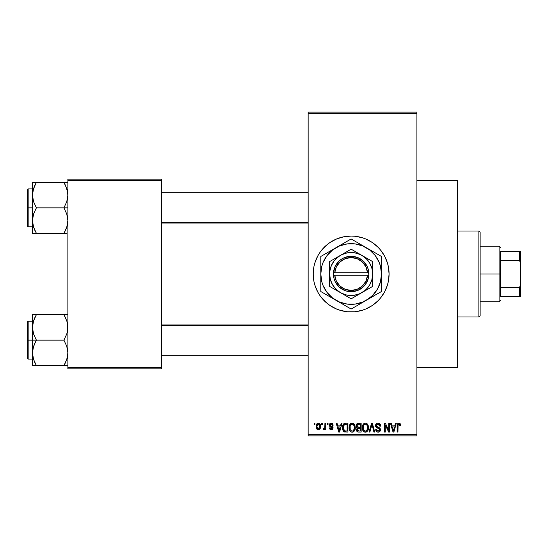 <?xml version="1.0" encoding="UTF-8"?>
<svg xmlns="http://www.w3.org/2000/svg" width="548" height="548" viewBox="0 0 548 548"><rect width="100%" height="100%" fill="white"/><g stroke="black" fill="none" stroke-linecap="round" stroke-linejoin="round"><path stroke-width="0.82" d="M351.097 236.065A37.935 37.935 0 0 0 347.466 236.243M347.384 236.25A37.935 37.935 0 0 0 343.781 236.784M343.699 236.798A37.935 37.935 0 0 0 319.628 252.881M319.566 252.964A37.935 37.935 0 0 0 317.696 256.087M314.84 262.985L317.682 256.115L319.594 252.923L321.813 249.929L327.074 244.675L330.067 242.456L336.623 238.949L343.74 236.791L351.145 236.065A37.935 37.935 0 0 1 389.08 274A37.935 37.935 0 0 1 351.145 311.935A37.935 37.935 0 0 1 313.203 274A37.935 37.935 0 0 1 351.145 236.065L354.857 236.243L362.153 237.695L365.66 238.949L372.222 242.456L377.969 247.175L380.47 249.929L384.6 256.115L387.45 262.985L388.354 266.595L389.08 274L388.354 281.405L387.45 285.015L384.6 291.885L380.47 298.071L377.969 300.825L372.222 305.544L365.66 309.051L362.153 310.305L354.857 311.757L347.425 311.757L340.13 310.305L336.623 309.051L330.067 305.544L327.074 303.325L321.813 298.071L319.594 295.077L317.682 291.885L314.84 285.015L313.929 281.405L313.203 274L313.929 266.595L314.84 262.985A37.935 37.935 0 0 0 313.203 273.979M313.929 281.405A37.935 37.935 0 0 0 317.669 291.851M317.696 291.913A37.935 37.935 0 0 0 319.566 295.036M319.628 295.119A37.935 37.935 0 0 0 343.699 311.202M343.781 311.216A37.935 37.935 0 0 0 347.384 311.75M347.466 311.757A37.935 37.935 0 0 0 351.097 311.935M416.905 367.585L457.368 367.585L457.368 180.415L416.905 180.415L457.368 180.415L457.368 367.585L416.905 367.585M308.147 113.395L308.147 434.605L416.905 434.605L416.905 113.395L308.147 113.395L308.147 112.128L416.905 112.128L416.905 113.395L416.905 112.128L308.147 112.128L308.147 435.872L416.905 435.872L416.905 113.395L308.147 113.395M321.71 424.488L321.71 423.227L322.519 423.227L322.519 424.488L321.71 424.488L322.519 424.488L322.519 423.227L321.71 423.227L322.519 423.227L322.519 424.488L321.71 424.488L321.71 423.227L321.71 424.488M323.204 429.433L323.971 429.776L323.204 429.433L323.436 428.515L324.012 428.625L324.779 427.878L324.93 423.227L325.731 423.227L325.731 429.659L324.93 429.659L324.93 428.632L324.163 429.748L323.204 429.433L323.436 428.515L324.656 428.2L324.93 426.563L324.779 427.878L324.012 428.625L323.436 428.515L323.204 429.433L323.971 429.776L324.93 428.632L324.93 429.659L325.731 429.659L325.731 423.227L324.93 423.227L325.731 423.227L325.731 429.659L324.93 429.659M327.231 424.488L327.231 423.227L328.033 423.227L328.033 424.488L327.231 424.488L328.033 424.488L328.033 423.227L327.231 423.227L328.033 423.227L328.033 424.488L327.231 424.488L327.231 423.227L327.231 424.488M329.3 425.193L329.8 423.7L331.245 423.111L332.657 423.714L333.205 425.18L332.403 425.296L331.43 424.049L330.177 424.618L330.307 425.611L332.341 426.481L333.061 427.563L332.602 429.276L331.095 429.769L329.944 429.276L329.416 427.94L330.218 427.824L330.506 428.577L331.43 428.851L332.204 428.426L332.225 427.776L329.834 426.625L329.3 425.193L332.287 428.07L331.252 428.858L330.218 427.824L329.416 427.94L331.28 429.776L333.095 427.94L330.101 425.029L331.191 424.029L332.403 425.296L333.205 425.18L331.245 423.111L329.307 424.988M341.212 423.227L340.52 425.871L341.212 423.227L342.062 423.227L339.609 432.077L338.767 432.077L336.198 423.227L337.041 423.227L337.732 425.871L340.52 425.871L337.732 425.871L337.041 423.227L336.198 423.227L338.767 432.077L339.609 432.077L342.062 423.227L341.212 423.227L342.062 423.227L339.609 432.077L338.767 432.077L336.198 423.227L337.041 423.227M352.179 423.111L354.056 423.94L355.104 425.96L355.152 429.091L354.453 430.899L353.255 431.961L351.789 432.167L350.261 431.345L349.377 429.803L349.069 427.639L349.487 425.2L350.562 423.679L352.179 423.111L349.871 424.46L349.069 427.639C348.932 430.098 349.966 431.612 352.172 432.194C354.419 431.598 355.453 430.043 355.282 427.536L354.488 424.501L352.179 423.111L352.857 423.193M365.4 423.111L367.276 423.94L368.325 425.96L368.475 428.317L367.674 430.899L366.475 431.961L365.009 432.167L363.488 431.345L362.598 429.803L362.303 427.228L362.708 425.2L363.783 423.679L365.4 423.111L363.091 424.46L362.297 427.639C362.153 430.098 363.187 431.612 365.393 432.194C367.64 431.598 368.674 430.043 368.503 427.536L367.708 424.501L365.4 423.111L366.078 423.193M398.951 423.111L400.287 423.851L400.691 425.871L399.889 425.981L399.197 424.193L398.095 424.673L397.93 432.077L397.129 432.077L397.266 424.597L397.827 423.522L398.951 423.111C397.54 423.467 396.93 424.453 397.129 426.07L397.129 432.077L397.93 432.077L398.047 424.81L398.91 424.145L399.889 425.981L400.691 425.871L400.211 423.734L399.314 423.145M395.478 423.227L394.786 425.871L395.478 423.227L396.32 423.227L393.875 432.077L393.026 432.077L390.457 423.227L391.299 423.227L391.998 425.871L394.786 425.871L391.998 425.871L391.299 423.227L390.457 423.227L393.026 432.077L393.875 432.077L396.32 423.227L395.478 423.227L396.32 423.227L393.875 432.077L393.026 432.077L390.457 423.227L391.299 423.227M388.738 423.227L388.738 430.31L388.738 423.227L389.539 423.227L389.539 432.077L388.683 432.077L385.285 424.981L385.285 432.077L384.484 432.077L384.484 423.227L385.347 423.227L388.738 430.31L385.347 423.227L384.484 423.227L384.484 432.077L385.285 432.077L385.285 424.981L388.683 432.077L389.539 432.077L389.539 423.227L388.738 423.227L389.539 423.227L389.539 432.077L388.683 432.077M375.531 426.002L376.195 423.823L377.771 423.118L379.606 423.604L380.675 425.817L379.88 426.214L379.36 424.748L378.147 424.152L377.038 424.351L376.346 425.344L376.695 426.639L379.545 427.851L380.319 428.899L380.319 430.694L379.504 431.81L377.915 432.18L376.373 431.427L375.743 429.55L376.551 429.433L376.955 430.673L378.141 431.16L379.346 430.673L379.641 429.495L379.127 428.611L376.202 427.426L375.517 425.68L376.736 427.783L379.401 428.837L379.654 429.735L378.141 431.16L376.551 429.433L375.743 429.55C375.798 431.16 376.606 432.036 378.168 432.194C379.634 432.071 380.401 431.262 380.456 429.769L376.318 425.659L377.949 424.145L379.88 426.214L380.689 426.097C380.655 424.296 379.764 423.296 378.024 423.111C376.442 423.22 375.606 424.077 375.517 425.68L375.524 425.426M371.66 425.652L369.879 432.077L369.037 432.077L371.565 423.227L372.352 423.227L374.736 432.077L373.907 432.077L372.01 424.262L369.879 432.077L369.037 432.077L369.879 432.077L372.01 424.262L373.907 432.077L374.736 432.077L372.352 423.227L371.565 423.227L372.352 423.227L374.736 432.077L373.907 432.077L372.161 424.96M358.652 423.227C357.036 423.296 356.214 424.159 356.2 425.823L356.522 424.337L357.399 423.446L361.146 423.227L361.146 432.077L358.2 432.05L357.022 431.488L356.44 429.584L357.296 427.995L356.433 427.077L356.2 425.823L357.296 427.995L356.433 429.851C356.501 431.276 357.241 432.023 358.645 432.077L361.146 432.077L361.146 423.227L358.652 423.227L361.146 423.227L361.146 432.077L358.645 432.077M343.13 424.652L345.562 423.227C343.322 423.693 342.308 425.18 342.521 427.7L342.856 425.323L343.774 423.789L345.178 423.241L347.925 423.227L347.925 432.077L343.863 431.619L342.87 430.105L342.521 427.7L344.397 431.913L347.925 432.077L347.925 423.227L345.562 423.227L347.925 423.227L347.925 432.077M316.08 426.508L316.497 424.289L317.402 423.33L318.874 423.186L320.121 424.262L320.47 427.563L319.381 429.461L318.046 429.762L316.854 429.105L316.08 426.508C315.963 428.289 316.71 429.379 318.32 429.776C319.95 429.372 320.696 428.262 320.559 426.447C320.696 424.632 319.95 423.522 318.32 423.111C316.669 423.529 315.922 424.666 316.08 426.508L316.08 426.508M314.12 424.488L314.12 423.227L314.929 423.227L314.929 424.488L314.12 424.488L314.929 424.488L314.929 423.227L314.12 423.227L314.929 423.227L314.929 424.488L314.12 424.488L314.12 423.227L314.12 424.488M67.87 179.155L161.448 179.155L161.448 180.415L67.87 180.415L67.87 367.585L161.448 367.585L161.448 179.155L67.87 179.155L67.87 180.415L67.87 179.155M67.87 368.845L161.448 368.845L161.448 180.415L67.87 180.415L67.87 368.845L67.87 367.585L161.448 367.585L161.448 368.845L67.87 368.845M308.147 435.872L308.147 434.605L416.905 434.605L416.905 435.872L308.147 435.872M351.193 311.935A37.935 37.935 0 0 0 354.823 311.757M354.899 311.75A37.935 37.935 0 0 0 358.508 311.216M358.577 311.202A37.935 37.935 0 0 0 377.949 300.845M377.99 300.804A37.935 37.935 0 0 0 377.99 247.196M377.949 247.155A37.935 37.935 0 0 0 358.577 236.798M358.508 236.784A37.935 37.935 0 0 0 354.899 236.25M354.823 236.243A37.935 37.935 0 0 0 351.193 236.065M316.093 288.515L316.484 289.433M336.623 309.051L337.191 309.284M400.602 424.769L400.684 425.591M400.691 425.871L399.876 425.693M399.821 425.2L399.739 424.837M399.444 424.344L398.766 424.159M398.91 424.145L397.964 425.241M398.163 424.549L397.93 426.002M397.93 432.077L397.129 432.077L397.129 426.07M397.142 425.577L397.184 425.084L397.142 425.577M397.266 424.604L397.416 424.125M397.656 423.707L398.225 423.255M393.759 429.481L394.512 426.906L392.272 426.906L393.06 429.79L392.272 426.906L394.512 426.906L393.389 431.153L392.937 429.337L393.389 431.153L393.649 429.892M385.285 432.077L384.484 432.077L384.484 423.227L385.347 423.227M380.531 424.995L380.634 425.46M380.689 426.097L379.88 426.214L379.833 425.823M379.833 425.81L379.743 425.44M379.743 425.433L379.36 424.748M378.346 424.179L377.325 424.227M376.38 425.193L376.353 426.015M376.955 426.837L377.64 427.118M380.134 428.488L380.319 428.892M380.333 428.933L380.428 429.324M380.449 430.002L380.319 430.687M380.312 430.721L379.86 431.495M377.188 432.016L376.373 431.427M375.901 430.536L375.784 430.05M375.757 429.796L376.586 429.762M377.805 431.132L378.435 431.139M378.545 431.125L379.093 430.906M379.641 429.94L379.641 429.495M379.339 428.769L379.654 429.735L379.271 428.714M378.743 428.44L377.709 428.125M377.599 428.091L376.592 427.707M376.428 427.604L375.579 426.317M375.681 424.686L376.969 423.296M377.017 423.275L377.524 423.145M376.983 426.851L376.572 426.502M371.565 423.227L369.037 432.077L371.565 423.227M368.078 425.214L368.311 425.919M368.503 427.536L368.496 427.926M368.468 428.331L368.379 429.057M368.222 429.721L368.078 430.132M367.879 430.564L368.372 429.091M366.852 431.742L366.482 431.954M366.859 431.735L365.79 432.167M365.009 432.167L364.509 432.036M364.283 431.94L363.94 431.735M362.372 428.789L362.899 430.509M362.755 430.201L362.598 429.803M362.297 427.639L362.303 428.022M362.303 427.228L362.495 425.871M362.886 424.823L362.708 425.2M364.064 423.474L365.05 423.131M365.749 423.131L366.42 423.316M366.749 423.494L367.27 423.933M362.947 430.605L363.18 430.975M365.221 431.146L366.516 430.803M365.064 431.132L363.742 430.242L364.742 431.036M363.502 429.817L363.098 427.666L363.44 429.673L365.537 431.153M365.112 424.166L363.55 425.385L363.098 427.666C362.954 425.782 363.721 424.604 365.4 424.145L365.112 424.166M365.256 424.152L366.468 424.481L365.4 424.145C367.044 424.577 367.804 425.7 367.694 427.522L366.749 430.605L367.694 427.522C367.879 429.468 367.112 430.68 365.386 431.16L364.886 431.091M363.365 425.803L363.44 429.673M367.674 426.954L366.694 424.659M367.441 425.817L366.893 424.858M357.022 431.488L356.769 431.132M356.577 430.735L356.467 430.29M356.782 427.618L356.44 427.084M356.289 426.639L356.433 427.077M356.234 425.303L356.344 424.796M356.371 424.7L356.522 424.351M357.289 431.728L357.762 431.961M358.748 427.365L360.337 427.365L360.337 424.262L358.632 424.262L360.337 424.262L360.337 427.365L357.474 427.036L357.173 424.96L357.001 425.817L358.748 427.365L357.001 425.817L357.433 424.604L358.632 424.262L357.7 424.419M357.899 424.337L358.632 424.262L357.899 424.337M358.193 431.002L358.577 431.036M358.611 431.036L360.337 431.043L360.337 428.399L357.508 428.796L357.234 429.707L357.981 428.481L360.337 428.399L360.337 431.043L358.94 431.043L357.241 429.516L357.488 430.605L358.303 431.016M357.584 430.728L358.152 430.995M357.433 424.604L357.173 424.96L357.433 424.604M358.83 428.399L357.803 428.557M358.461 431.029L358.94 431.043M354.857 425.214L355.09 425.919M355.268 427.132L355.282 427.536M355.248 428.331L354.659 430.564M355.001 429.721L354.857 430.132M353.631 431.742L353.261 431.954M353.234 431.968L352.563 432.167M351.789 432.167L351.289 432.036M351.062 431.94L350.72 431.735M349.151 428.789L349.672 430.509M349.535 430.201L349.377 429.803M349.069 427.639L349.083 428.022M349.165 426.399L349.268 425.871M349.665 424.823L349.487 425.2M350.836 423.474L351.83 423.131M352.528 423.131L353.2 423.316M353.529 423.494L354.049 423.933M349.11 426.81L349.083 427.228M349.453 430.009L349.727 430.605L349.453 430.009M352.001 431.146L353.296 430.803M351.843 431.132L350.35 429.968L349.877 427.666L350.282 429.817M351.891 424.166L350.323 425.385L349.877 427.666C349.727 425.782 350.501 424.604 352.179 424.145L351.891 424.166M352.035 424.152L353.248 424.481L352.179 424.145C353.823 424.577 354.583 425.7 354.474 427.522L353.529 430.605L354.474 427.522C354.659 429.468 353.892 430.68 352.165 431.16L352.316 431.153M350.145 425.803L350.22 429.673M354.453 426.954L353.474 424.659M354.22 425.817L353.672 424.858M344.959 432.036L344.548 431.961M343.863 431.612L343.432 431.18L343.863 431.619M343.11 430.666L342.87 430.105M342.863 430.084L342.685 429.454M342.719 429.605L342.534 428.31M342.541 427.002L342.644 426.173M342.856 425.317L343.096 424.721M343.103 424.714L342.788 425.529M345.178 423.241L344.432 423.405M345.199 424.282L343.644 425.549L345.672 424.262L347.117 424.262L347.117 431.043L344.548 430.865L343.322 427.714L343.534 425.912M343.418 428.947L343.897 430.269L344.993 430.995M343.897 430.269L344.548 430.865L347.117 431.043L347.117 424.262L345.507 424.262M343.939 424.967L343.336 428.152M339.5 429.481L340.246 426.906L338.006 426.906L339.13 431.153L338.006 426.906L340.246 426.906L338.986 430.529M339.287 430.31L339.39 429.892M332.019 423.248L332.41 423.474M333.205 425.18L332.403 425.296L332.3 424.81M332.266 424.727L331.999 424.323M331.424 424.049L330.773 424.084M331.191 424.029L330.101 425.029L330.396 425.68M330.122 424.823L330.896 425.899M330.259 425.549L331.102 425.967M332.759 426.858L332.951 427.2M332.979 428.673L332.78 429.05M331.992 429.666L331.643 429.748M329.416 427.94L330.218 427.824L330.3 428.221M330.389 428.413L330.848 428.796M331.047 428.844L331.615 428.824M332.266 428.255L331.341 427.255M332.287 428.07L332.088 427.591M330.759 427.056L330.074 426.769L330.759 427.05M329.321 424.796L329.8 423.707M324.93 428.639L324.697 429.18M323.436 428.515L324.238 428.584M324.012 428.625L324.779 427.878L324.93 423.227M318.6 423.125L319.128 423.282M320.34 424.789L320.47 425.323M320.553 426.166L320.553 426.728M320.313 428.187L318.457 429.769M317.265 429.461L316.867 429.118M316.532 428.646L316.354 428.262M316.141 427.461L316.1 427.077M316.162 425.371L316.593 424.125M317.422 423.323L318.025 423.131M316.169 427.611L316.333 428.221M319.381 429.461L319.799 429.091M320.121 428.632L320.306 428.214M317.587 424.303L318.107 424.049L316.936 425.68M319.703 427.221L319.758 426.447L318.34 428.858L319.313 428.303L319.744 426.056L319.292 424.57L318.107 424.049L319.744 426.056M317.141 427.981L318.34 428.858L316.881 426.447L317.285 428.241M317.011 425.296L316.881 426.447L318.491 424.042M319.696 425.625L319.559 425.056M393.06 429.79L393.176 430.242M393.265 430.605L393.389 431.153M364.55 424.344L364.078 424.679M363.872 424.899L363.55 425.385M358.632 424.262L358.002 424.31M351.33 424.344L350.85 424.679M350.651 424.899L350.323 425.385M343.644 425.549L343.343 427.166M344.822 430.961L345.692 431.043M339.13 431.153L339.205 430.735M316.895 426.056L316.895 426.837M316.936 427.228L317.011 427.611M317.614 428.605L317.956 428.796M318.148 428.844L318.532 428.844M319.313 428.303L319.628 427.598M319.292 424.57L318.683 424.097M478.87 231.003L480.13 232.27L480.13 315.73L478.87 316.997L457.368 316.997L478.87 316.997L478.87 231.003L457.368 231.003L478.87 231.003L478.87 316.997L480.13 315.73L480.13 232.27L478.87 231.003M32.75 330.759L32.455 327.416L32.455 340.137L36.394 340.137L33.565 333.985L32.455 327.416L33.551 320.881L36.394 314.689L63.931 314.689L66.76 320.84L67.575 324.067L67.582 330.704L66.774 333.951L63.931 340.137L36.394 340.137L33.565 333.985L32.75 330.759M32.455 321.169L28.16 321.169L28.16 359.111L27.4 358.351L27.4 321.929L27.4 340.137L28.16 340.137L28.16 321.169L28.16 340.137L32.455 340.137L32.455 352.864L33.551 346.329L36.394 340.137L63.931 340.137L66.76 346.288L67.87 352.864L66.774 359.399L63.931 365.591L36.394 365.591L33.565 359.44L32.455 352.864L32.455 365.591L67.582 365.591M32.613 355.316L32.455 365.591L33.558 365.591L32.455 365.591M33.113 357.906L33.551 359.399M34.695 362.31L36.394 365.591L34.819 365.591L36.394 365.591L33.565 359.44L32.743 356.159L33.14 358.008M67.212 322.375L67.87 327.416L67.582 330.704L66.774 333.951L63.931 340.137L66.76 346.288L67.87 352.864L66.774 359.399L63.931 365.591L66.767 359.42M67.562 356.275L67.192 357.988M67.712 324.964L67.582 324.121M64.657 316.004L63.931 314.689L67.87 314.689L36.394 314.689L33.558 320.861L34.894 317.539M33.133 322.293L32.743 324.094L33.551 320.881L36.394 314.689L32.455 314.689L32.455 340.137L28.16 340.137L28.16 359.111L28.16 340.137L27.4 340.137L27.4 321.929L28.16 321.169M27.4 340.137L27.4 358.351L27.4 340.137M34.812 362.557L36.394 365.591L33.558 365.591M34.812 343.178L36.394 340.137L32.455 340.137L32.455 352.864L32.743 349.569L34.812 343.178M35.291 316.737L36.394 314.689L32.455 314.689L32.455 327.416L32.75 324.067M33.558 314.689L34.812 314.689M65.02 363.584L66.76 359.44M63.931 365.591L65.513 365.591L63.931 365.591M65.513 317.717L63.931 314.689L66.774 320.881M308.147 325.45L161.448 325.45L308.147 325.45M161.448 222.55L308.147 222.55L161.448 222.55M500.365 251.237L500.365 260.321L500.365 251.237L519.333 251.237L500.365 251.237M500.365 274L500.365 260.321L500.365 287.679L500.365 274L499.105 274L500.365 274M480.13 246.175L499.105 246.175L499.105 274L499.105 246.175L500.365 247.443M480.13 274L499.105 274L480.13 274M500.365 296.763L500.365 287.679L500.365 296.763L520.6 296.763L520.6 285.022L519.333 287.679L500.365 287.679L519.333 287.679L519.333 296.763L519.333 287.679L520.6 285.022L520.6 296.763L500.365 296.763M480.13 301.825L499.105 301.825L499.105 274L499.105 301.825L500.365 300.557M520.6 251.237L519.333 251.237L519.333 260.321L520.6 262.978L520.6 285.022L520.6 251.237L520.6 262.978L519.333 260.321L519.333 251.237L520.6 251.237M500.365 260.321L519.333 260.321L500.365 260.321M65.63 185.69L67.575 191.793L67.87 195.136L66.774 201.671L63.931 207.863L67.87 207.863L63.931 207.863L66.76 214.015L67.87 220.584L66.774 227.119L63.931 233.311L66.767 227.139L65.431 230.461M28.16 207.863L28.16 226.831L28.16 207.863L27.4 207.863L27.4 189.649L28.16 188.889L28.16 226.831L27.4 226.071L27.4 207.863L32.455 207.863L28.16 207.863L28.16 188.889L28.16 207.863M32.613 223.036L32.743 223.879M33.113 225.625L32.455 220.584L32.743 217.296L33.551 214.049L36.394 207.863L33.565 201.712L32.75 198.479L32.743 191.841L34.812 185.443L33.558 188.581M67.562 223.995L67.192 225.708M67.582 182.409L63.931 182.409L66.76 188.56L67.87 195.136L66.774 201.671L63.931 207.863L36.394 207.863L63.931 207.863L66.76 214.015L67.87 220.584L66.774 227.119L63.931 233.311L36.394 233.311L33.565 227.16L32.455 220.584L32.455 233.311L66.767 233.311M67.712 192.684L67.582 191.841M67.212 190.094L66.774 188.601M35.305 184.416L36.394 182.409L32.455 182.409L32.455 195.136L33.551 188.601L36.394 182.409L63.931 182.409L36.394 182.409L34.812 185.436L36.394 182.409L32.455 182.409L32.455 220.584L33.551 214.049L36.394 207.863L33.565 201.712L32.455 195.136L32.455 233.311L33.558 233.311L32.455 233.311M32.613 192.684L33.133 190.012M27.4 207.863L27.4 189.649L27.4 207.863M34.819 182.409L36.394 182.409L33.565 188.56M32.743 182.409L34.812 182.409M35.421 233.311L34.819 233.311L35.421 233.311M35.668 231.996L33.551 227.119M32.743 233.311L36.394 233.311L34.812 230.283M66.767 182.409L63.931 182.409L65.513 185.436L63.931 182.409L65.513 182.409L63.931 182.409L65.52 185.443M64.904 233.311L63.931 233.311L65.041 231.263M67.185 322.272L67.562 324.005M36.394 314.689L34.812 317.717M35.421 314.689L34.819 314.689M33.161 322.19L33.551 320.881M32.613 324.964L32.743 324.121M67.164 358.091L66.774 359.399M67.712 355.316L67.582 356.159M63.931 233.311L65.513 230.283M67.185 189.992L67.562 191.725M33.14 225.728L32.75 223.933M33.161 189.909L33.551 188.601M67.164 225.81L66.774 227.119M67.712 223.036L67.582 223.879M367.53 275.267L334.753 275.267L336.342 281.158L339.972 286.063L345.144 289.31L351.145 290.44L357.138 289.31L362.31 286.063L365.941 281.158L367.53 275.267A16.44 16.44 0 0 1 351.145 290.44A16.44 16.44 0 0 1 334.753 275.267L333.485 275.267A17.707 17.707 0 0 0 351.145 291.707A17.707 17.707 0 0 0 368.804 275.267L367.53 275.267L368.804 275.267L368.256 278.535L365.406 284.481L363.208 286.96L357.625 290.474L351.145 291.707L347.843 291.392L344.658 290.474L339.075 286.96L335.171 281.645L334.027 278.535L333.437 272.733L335.171 266.355L339.075 261.04L341.705 259.019L344.658 257.526L351.145 256.293L357.625 257.526L363.208 261.04L367.112 266.355L368.256 269.465L368.845 275.267L334.753 275.267M361.892 255.382L351.145 249.176L329.643 261.588L329.643 286.412L351.145 298.824L372.64 286.412L372.64 261.588L351.145 249.176L329.643 261.588L329.643 286.412L351.145 298.824L372.64 286.412L372.64 274A21.495 21.495 0 0 1 340.39 292.618A21.495 21.495 0 0 1 340.39 255.382A21.495 21.495 0 0 1 372.64 274L372.64 261.588L361.892 255.382L356.707 253.231L351.145 252.505L345.576 253.231L340.39 255.382L335.938 258.8L334.088 260.91L331.28 265.773L329.828 271.192L329.643 274L330.376 279.562L332.526 284.748L335.938 289.2L340.39 292.618L345.576 294.769L348.336 295.317L353.946 295.317L359.372 293.865L364.228 291.057L366.345 289.2L369.763 284.748L371.907 279.562L372.64 274L372.455 271.192L371.907 268.438L369.763 263.252L366.345 258.8L361.892 255.382M381.49 283.021L381.49 274A30.352 30.352 0 0 1 366.317 300.283L372.606 295.461L377.428 289.173L380.456 281.857L381.49 274L380.456 266.143L379.182 262.382L375.222 255.526L369.619 249.922L362.755 245.963L355.104 243.908L347.179 243.908L339.527 245.963L332.663 249.922L327.06 255.526L323.101 262.382L321.827 266.143L320.792 274L321.827 281.857L323.101 285.618L327.06 292.474L332.663 298.078L339.527 302.037L347.179 304.092L355.104 304.092L362.755 302.037L381.49 291.522L377.88 293.612L381.49 291.522L381.49 256.478L377.88 254.388L381.49 256.478L381.49 260.643L381.49 256.478L354.755 241.038L351.145 238.955L347.528 241.038L320.792 256.478L324.402 254.388L320.792 256.478L320.792 291.522L320.792 287.358L320.792 291.522L351.145 309.045L347.528 306.962L351.145 309.045L374.14 295.769M355.234 306.681L366.317 300.283A30.352 30.352 0 0 1 335.965 300.283L343.788 304.798M324.882 293.886L335.965 300.283A30.352 30.352 0 0 1 320.792 274L320.792 288.926M320.792 264.985L320.792 274A30.352 30.352 0 0 1 335.965 247.717L328.142 252.231M347.528 241.038L335.965 247.717A30.352 30.352 0 0 1 366.317 247.717L358.474 243.189M377.394 254.108L366.317 247.717A30.352 30.352 0 0 1 381.49 274L381.49 259.074M381.49 278.589L381.49 281.254M372.53 296.694L370.277 297.996M379.237 292.824L377.88 293.612M360.105 303.873L358.495 304.798M366.317 300.283L362.392 302.551M342.185 303.873L339.924 302.571M348.891 307.743L347.528 306.962M329.752 296.694L328.142 295.769M335.965 300.283L332.006 297.996M320.792 278.562L320.792 274M320.792 283.008L320.792 281.282M329.752 251.306L332.006 250.004M323.046 255.176L324.402 254.388M320.792 269.411L320.792 266.739M360.098 244.127L362.358 245.429M351.145 238.955L354.755 241.038M342.185 244.127L343.788 243.202M347.048 241.319L347.507 241.052M335.965 247.717L339.924 245.429M381.49 269.431L381.49 274M381.49 264.985L381.49 266.718M372.53 251.306L374.14 252.231M366.317 247.717L370.277 250.004M327.074 255.512L324.854 258.827M375.216 292.488L377.428 289.173M334.753 272.733L367.53 272.733L365.941 266.842L362.31 261.937L357.138 258.69L351.145 257.56L345.144 258.69L339.972 261.937L336.342 266.842L334.753 272.733A16.44 16.44 0 0 1 351.145 257.56A16.44 16.44 0 0 1 367.53 272.733L368.804 272.733A17.707 17.707 0 0 0 351.145 256.293A17.707 17.707 0 0 0 333.485 272.733L367.53 272.733M368.845 275.267L368.845 272.733L368.804 275.267M333.485 275.267L333.437 272.733L333.437 275.267M32.455 359.111L28.16 359.111M161.448 355.316L308.147 355.316M161.448 324.964L308.147 324.964M308.147 192.684L161.448 192.684M308.147 223.036L161.448 223.036M32.455 226.831L28.16 226.831M32.455 188.889L28.16 188.889"/></g></svg>
